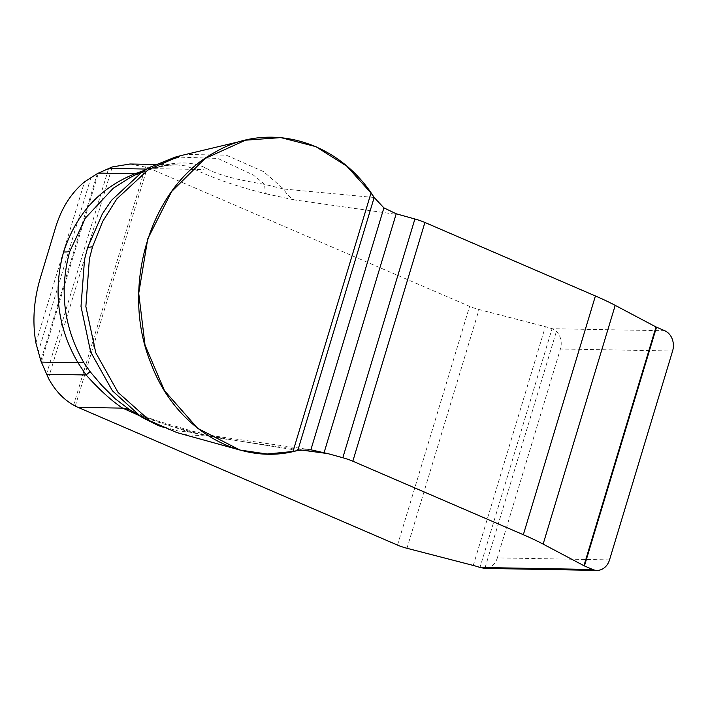 <?xml version="1.0" encoding="UTF-8"?>
<svg xmlns="http://www.w3.org/2000/svg" width="708" height="708" viewBox="0 0 708 708"><rect width="100%" height="100%" fill="white"/><g stroke="black" fill="none" stroke-linecap="round" stroke-linejoin="round"><path stroke-width="0.53" stroke-dasharray="3.54 2.66" d="M129.98 164.008L147.326 167.486A79.225 65.755 -89 0 1 150.069 168.593L469.599 306.352A13.204 2.372 -163.2 0 0 479.042 309.529L545.355 326.698A15.841 2.85 16.8 0 1 552.054 328.724L556.426 331.362A15.841 13.151 -89 0 1 560.417 348.982L672.6 350.982M374.169 197.497L283.625 189.001A52.817 31.444 99 0 0 293.767 199.789L399.923 214.86M300.466 449.925L221.684 438.535A52.817 31.444 99 0 0 214.949 436.11A52.817 31.444 99 0 0 209.019 436.101L297.811 450.412M609.526 559.886L497.343 557.886L560.417 348.982M497.343 557.886A15.841 13.151 -89 0 1 484.856 568.4L556.426 331.362M177.168 432.65L186.469 434.739L209.019 436.101L189.859 432.163L178.372 431.03L157.406 425.136M151.954 166.274L179.416 157.149L217.825 158.424L253.429 175.062L264.677 184.372L283.625 189.001L263.571 171.619L226.241 155.176L186.372 154.45L180.735 155.663M176.398 164.84L185.921 165.929L194.727 169.389C214.86 178.885 238.764 187.054 266.438 193.886A52.817 10.487 104.7 0 1 264.677 184.372C245.88 181.159 220.33 176.593 206.825 168.61C192.762 160.964 174.248 161.061 151.273 168.893A52.817 10.08 72.1 0 1 150.406 169.442A52.817 10.08 72.1 0 1 148.238 169.097L163.982 165.681L176.221 164.831L155.769 164.468M129.546 409.613L133.396 411.791C147.184 418.782 171.832 426.694 189.859 432.163A52.817 10.487 -75.3 0 1 192.726 431.278A52.817 10.487 -75.3 0 1 194.364 432.632L162.203 423.49L138.91 415.401M151.273 168.893L130.422 177.416M206.825 168.61A52.817 37.798 117.6 0 1 194.727 169.389L150.069 168.593M140.644 172.832A52.817 23.028 68.9 0 1 140.016 173.097A52.817 23.028 68.9 0 1 137.564 173.708M129.493 409.578L132.095 411.065A52.817 37.798 -62.4 0 0 131.024 410.534M266.438 193.886L293.767 199.789M664.75 330.733L552.054 328.724L479.98 567.471M221.684 438.535L194.364 432.632M143.308 170.734L148.238 169.097L146.538 169.062M46.489 374.267L108.651 168.389M41.338 362.098L98.403 173.088M35.896 342.964L84.544 181.841M38.117 352.566L91.084 177.124M40.825 360.797L97.35 173.602M48.436 378.267L112.236 166.946M73.588 405.188L145.547 166.84M75.287 406.091L147.326 167.486M397.515 545.098L469.599 306.352M406.958 548.275L479.042 309.529M473.271 565.444L545.355 326.698M311.715 449.907L214.949 436.11L192.726 431.278L155.238 420.304L132.095 411.065M160.84 426.65L177.266 432.455M180.965 155.61L180.089 155.822M176.637 164.911C170.734 164.495 161.99 166.008 150.415 169.442L140.016 173.097L130.272 177.504"/><path stroke-width="1.06" d="M300.466 449.925L327.839 453.607L342.814 457.749A15.841 2.85 16.8 0 1 352.823 461.209L523.336 534.717A108.262 19.461 16.8 0 1 543.133 544.107L583.941 565.701A2.646 0.478 -163.2 0 0 584.427 565.931L592.667 569.48A15.841 13.151 91 0 0 596.888 570.4A15.841 13.151 91 0 0 609.526 559.886L672.6 350.982A15.841 13.151 91 0 0 664.75 330.733L656.511 327.185A2.646 0.478 16.8 0 1 656.024 326.954L615.208 305.36A108.262 19.461 -163.2 0 0 595.419 295.971L424.906 222.462A15.841 2.85 -163.2 0 0 414.897 219.002L396.206 213.789L383.913 207.86L374.169 197.497L371.027 193.018L292.997 451.465L267.093 454.023L239.968 450.04L197.629 428.305L164.513 390.719L145.025 345.123L138.733 293.28L147.751 238.844L171.637 191.532L205.019 158.539L245.49 140.193L280.855 137.6L315.874 146.644L346.796 166.168L371.027 193.018M484.856 568.4L479.98 567.471A15.841 2.85 -163.2 0 0 473.271 565.444L406.958 548.275A13.204 2.372 16.8 0 1 397.515 545.098L77.986 407.339A79.225 65.755 -89 0 1 75.287 406.091L73.588 405.188C63.224 399.188 54.843 390.214 48.436 378.267L40.825 360.797L35.896 342.964C32.179 321.521 33.763 299.519 40.657 276.943L55.392 228.135C61.207 208.586 70.924 193.151 84.544 181.841L97.35 173.602L112.236 166.946L129.98 164.008M180.735 155.663L148.45 169.584L116.811 198.895L102.687 221.445L92.518 246.835L89.385 258.871L85.863 306.511L95.81 352.832L118.077 392.462L150.025 420.888L176.69 432.517M327.839 453.607L310.874 449.801L297.811 450.412L292.997 451.465M131.024 410.534A52.817 37.798 -62.4 0 0 122.652 408.135C112.023 401.224 99.837 390.17 86.084 374.966A52.817 1.018 143 0 0 90.075 371.611L101.66 385.276L115.068 398.657L129.192 409.401L141.963 417.286M150.468 167.026L130.192 177.531L113.245 188.248L85.376 218.082L69.738 251.526C59.065 290.43 63.764 327.477 83.854 362.664A52.817 11.204 -29.8 0 0 77.977 362.753C57.72 327.795 52.932 290.873 63.605 251.968C76.181 213.781 99.987 187.708 135.042 173.743L143.308 170.734M157.406 425.136L142.565 417.658M140.857 416.596L112.351 390.728L90.668 352.009L81.004 306.449L84.553 259.402L87.642 247.543L102.395 213.825L111.563 200.267L142.547 171.593L150.733 166.902M83.854 362.664L90.075 371.611M141.264 172.513A52.817 23.028 68.9 0 1 140.644 172.832M137.564 173.708A52.817 23.028 68.9 0 1 135.042 173.743L98.403 173.088M297.811 450.412L374.169 197.497C338.212 140.388 268.429 120.44 214.71 152.424C150.238 186.7 119.687 287.873 150.999 363.443C175.257 429.039 239.623 466.935 297.811 450.412L374.169 197.497M479.98 567.471L592.667 569.48M138.91 415.401L122.652 408.135L77.986 407.339M146.538 169.062L108.651 168.389M46.489 374.267L86.084 374.966L77.977 362.753L41.338 362.098M87.65 247.543A105.634 18.983 16.8 0 1 92.518 246.835M69.738 251.526A52.817 9.496 16.8 0 1 63.605 251.968M324.096 452.624L396.206 213.789M310.874 449.801L383.913 207.86M414.897 219.002L342.814 457.749M424.906 222.462L352.823 461.209M595.419 295.971L523.336 534.717M615.208 305.36L543.133 544.107M656.024 326.954L583.941 565.701M656.511 327.185L584.427 565.931M40.657 276.943L55.392 228.135M484.688 568.4L596.888 570.4M177.009 432.615L239.968 450.04M181.505 155.468L245.49 140.193M129.927 164.008L155.769 164.468M141.37 416.481L160.84 426.65M180.089 155.822L175.035 157.176L151.264 166.743M40.409 277.757L55.596 227.454"/></g></svg>
